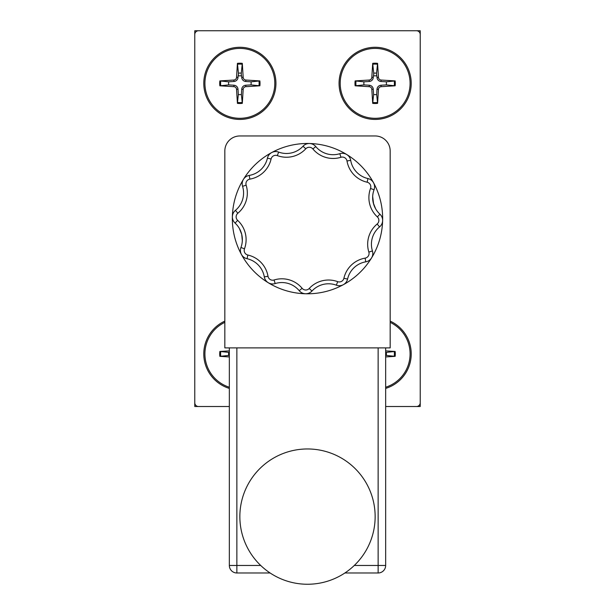<?xml version="1.0" encoding="UTF-8"?>
<svg xmlns="http://www.w3.org/2000/svg" width="615" height="615" viewBox="0 0 615 615"><rect width="100%" height="100%" fill="white"/><g stroke="black" fill="none" stroke-linecap="round" stroke-linejoin="round"><path stroke-width="0.92" d="M237.421 103.358A20.157 20.157 0 0 0 242.302 103.358L241.403 94.525A11.27 11.27 0 0 1 238.32 94.525L237.421 103.358L236.544 89.336A2.844 2.844 0 0 0 233.885 86.677L233.969 85.224L228.695 84.893A11.27 11.27 0 0 1 228.695 81.818L233.969 81.488A4.297 4.297 0 0 0 237.997 77.467L238.097 75.845L241.633 75.845L241.733 77.467A4.297 4.297 0 0 0 245.754 81.488L251.028 81.818A11.27 11.27 0 0 1 251.028 84.893L259.868 85.8L245.846 86.677A2.844 2.844 0 0 0 243.179 89.336L241.733 89.244L241.403 94.525M372.698 103.358A20.157 20.157 0 0 0 377.579 103.358L376.68 94.525A11.27 11.27 0 0 1 373.597 94.525L372.698 103.358L371.821 89.336A2.844 2.844 0 0 0 369.154 86.677L369.246 85.224L363.972 84.893A11.27 11.27 0 0 1 363.972 81.818L369.246 81.488A4.297 4.297 0 0 0 373.267 77.467L373.367 75.845L376.903 75.845L377.003 77.467A4.297 4.297 0 0 0 381.031 81.488L386.305 81.818A11.27 11.27 0 0 1 386.305 84.893L395.145 85.8L381.115 86.677A2.844 2.844 0 0 0 378.456 89.336L377.003 89.244L376.68 94.525M229.341 388.411A36.07 36.07 0 0 1 224.829 321.115M375.135 119.433A36.07 36.07 0 0 1 343.9 65.321A36.07 36.07 0 0 1 406.377 65.321A36.07 36.07 0 0 1 375.135 119.433M390.171 321.115A36.07 36.07 0 0 1 385.659 388.411M239.865 119.433A36.07 36.07 0 0 1 208.623 65.321A36.07 36.07 0 0 1 271.1 65.321A36.07 36.07 0 0 1 239.865 119.433M229.341 406.515L198.53 406.515A3.759 3.759 0 0 1 194.771 402.756L194.771 34.509A3.759 3.759 0 0 1 198.53 30.75L416.47 30.75A3.759 3.759 0 0 1 420.23 34.509L420.23 402.756A3.759 3.759 0 0 1 416.47 406.515L385.659 406.515M271.092 158.993L267.425 158.17A8.479 8.479 0 0 1 271.646 152.582A75.153 75.153 0 0 1 371.575 257.908A75.153 75.153 0 0 1 232.37 216.657A75.153 75.153 0 0 1 271.646 152.582A8.479 8.479 0 0 1 278.633 152.082A8.479 8.479 0 0 0 267.425 158.17A22.547 22.547 0 0 1 249.229 175.429A8.479 8.479 0 0 0 242.564 186.307A22.547 22.547 0 0 1 235.43 210.361A8.479 8.479 0 0 0 235.099 223.107A22.547 22.547 0 0 1 240.949 247.499A8.479 8.479 0 0 0 247.038 258.707A22.547 22.547 0 0 1 264.304 276.904A8.479 8.479 0 0 0 275.174 283.569A22.547 22.547 0 0 1 299.228 290.703A8.479 8.479 0 0 0 311.974 291.033A22.547 22.547 0 0 1 336.367 285.183A8.479 8.479 0 0 0 347.575 279.095A22.547 22.547 0 0 1 365.771 261.829A8.479 8.479 0 0 0 372.436 250.958A22.547 22.547 0 0 1 379.57 226.904A8.479 8.479 0 0 0 379.901 214.158A22.547 22.547 0 0 1 374.051 189.766A8.479 8.479 0 0 0 367.962 178.558A22.547 22.547 0 0 1 350.696 160.354A8.479 8.479 0 0 0 339.826 153.689A22.547 22.547 0 0 1 315.772 146.562A8.479 8.479 0 0 0 303.026 146.232A22.547 22.547 0 0 1 278.633 152.082L277.327 155.61A4.72 4.72 0 0 0 271.092 158.993A26.307 26.307 0 0 1 249.859 179.134L249.229 175.429A8.479 8.479 0 0 0 242.564 186.307L246.146 185.192A26.307 26.307 0 0 1 237.836 213.251L235.43 210.361A8.479 8.479 0 0 0 235.099 223.107L237.644 220.347A26.307 26.307 0 0 1 244.478 248.806A4.72 4.72 0 0 0 247.86 255.041A26.307 26.307 0 0 1 268.002 276.273A4.72 4.72 0 0 0 274.059 279.986A26.307 26.307 0 0 1 302.119 288.297A4.72 4.72 0 0 0 309.214 288.489L311.974 291.033A8.479 8.479 0 0 1 299.228 290.703L302.119 288.297M241.388 233.162L239.412 228.549L241.733 234.415L242.325 240.696L241.995 235.683M375.588 208.716L373.267 202.85L372.675 196.569L373.613 204.103M239.865 118.303A34.947 34.947 0 0 1 209.6 65.882A34.947 34.947 0 0 1 270.123 65.882A34.947 34.947 0 0 1 239.865 118.303M375.135 118.303A34.947 34.947 0 0 1 344.877 65.882A34.947 34.947 0 0 1 405.4 65.882A34.947 34.947 0 0 1 375.135 118.303M229.341 387.235A34.947 34.947 0 0 1 224.829 322.36M390.171 322.36A34.947 34.947 0 0 1 385.659 387.235M395.145 356.346A20.157 20.157 0 0 0 395.145 351.465L386.305 352.364A11.27 11.27 0 0 1 386.305 355.447L395.145 356.346L385.659 356.938M385.659 352.326L386.305 352.364M395.145 351.465L385.659 350.873M228.695 352.364L219.855 351.465A20.157 20.157 0 0 0 219.855 356.346L228.695 355.447A11.27 11.27 0 0 1 228.695 352.364L229.341 352.326M219.855 351.465L229.341 350.873M219.855 356.346L229.341 356.938M395.145 85.8A20.157 20.157 0 0 0 395.145 80.919L386.305 81.818M377.579 63.353A20.157 20.157 0 0 0 372.698 63.353L373.712 73.185A10.271 10.271 0 0 1 376.565 73.185L377.579 63.353L378.456 77.375A2.844 2.844 0 0 0 381.115 80.042L381.031 81.488M363.972 81.818L355.132 80.919A20.157 20.157 0 0 0 355.132 85.8L363.972 84.893M386.305 84.893L381.031 85.224A4.297 4.297 0 0 0 377.003 89.244M376.611 75.845L376.565 73.185M377.579 103.358L378.456 89.336M395.145 80.919L381.115 80.042M373.712 73.185L373.666 75.845M355.132 85.8L369.154 86.677M355.132 80.919L369.154 80.042A2.844 2.844 0 0 0 371.821 77.375L373.267 77.467M372.698 63.353L371.821 77.375M259.868 85.8A20.157 20.157 0 0 0 259.868 80.919L251.028 81.818M242.302 63.353A20.157 20.157 0 0 0 237.421 63.353L238.436 73.185A10.271 10.271 0 0 1 241.288 73.185L242.302 63.353L243.179 77.375A2.844 2.844 0 0 0 245.846 80.042L245.754 81.488M228.695 81.818L219.855 80.919A20.157 20.157 0 0 0 219.855 85.8L228.695 84.893M251.028 84.893L245.754 85.224A4.297 4.297 0 0 0 241.733 89.244M241.334 75.845L241.288 73.185M242.302 103.358L243.179 89.336M259.868 80.919L245.846 80.042M238.436 73.185L238.389 75.845M219.855 85.8L233.885 86.677M219.855 80.919L233.885 80.042A2.844 2.844 0 0 0 236.544 77.375L237.997 77.467M237.421 63.353L236.544 77.375M305.786 148.776L303.026 146.232A8.479 8.479 0 0 1 315.772 146.562L312.881 148.961A4.72 4.72 0 0 0 305.786 148.776A26.307 26.307 0 0 1 277.327 155.61M247.86 255.041L247.038 258.707A8.479 8.479 0 0 1 240.949 247.499L244.478 248.806M274.059 279.986L275.174 283.569A8.479 8.479 0 0 1 264.304 276.904L268.002 276.273M343.355 284.684A8.479 8.479 0 0 1 336.367 285.183L337.673 281.655A4.72 4.72 0 0 0 343.908 278.272L347.575 279.095A8.479 8.479 0 0 1 343.355 284.684M371.575 257.908A8.479 8.479 0 0 1 365.771 261.829L365.141 258.131A4.72 4.72 0 0 0 368.854 252.073L372.436 250.958A8.479 8.479 0 0 1 371.575 257.908M368.854 252.073A26.307 26.307 0 0 1 377.164 224.014A4.72 4.72 0 0 0 377.356 216.918L379.901 214.158A8.479 8.479 0 0 1 379.57 226.904A22.547 22.547 0 0 0 372.436 250.958M367.14 182.217L367.962 178.558A8.479 8.479 0 0 1 374.051 189.766L370.522 188.459A4.72 4.72 0 0 0 367.14 182.217A26.307 26.307 0 0 1 346.998 160.992A4.72 4.72 0 0 0 340.941 157.279A26.307 26.307 0 0 1 312.881 148.961M340.941 157.279L339.826 153.689A8.479 8.479 0 0 1 350.696 160.354L346.998 160.992M416.47 30.75L420.23 30.75L420.23 34.509M420.23 402.756L420.23 406.515L416.47 406.515M194.771 34.509L194.771 30.75L198.53 30.75M198.53 406.515L194.771 406.515L194.771 402.756M373.597 94.525L373.267 89.244A4.297 4.297 0 0 0 369.246 85.224M238.32 94.525L237.997 89.244A4.297 4.297 0 0 0 233.969 85.224M386.305 355.447L385.659 355.485M229.341 355.485L228.695 355.447M224.829 150.998A15.029 15.029 0 0 1 239.865 135.961L375.135 135.961A15.029 15.029 0 0 1 390.171 150.998L390.171 347.898L224.829 347.898L224.829 150.998M260.722 565.462L236.86 565.462L236.86 572.98A7.518 7.518 0 0 1 229.341 565.462A7.518 7.518 0 0 0 236.86 572.98L270.116 572.98M344.884 572.98L378.14 572.98A7.518 7.518 0 0 0 385.659 565.462A7.518 7.518 0 0 1 378.14 572.98L378.14 565.462L354.278 565.462M236.86 347.898L236.86 565.462L229.341 565.462A7.518 7.518 0 0 0 233.492 572.181M307.5 584.25A67.635 67.635 0 0 1 248.921 482.79A67.635 67.635 0 0 1 366.079 482.79A67.635 67.635 0 0 1 307.5 584.25M385.659 565.462L385.659 347.898L385.659 565.462L378.14 565.462L378.14 347.898M229.341 347.898L229.341 565.462M242.31 102.467A19.265 19.265 0 0 1 237.413 102.467M377.587 102.467A19.265 19.265 0 0 1 372.69 102.467M377.164 224.014L379.57 226.904M394.246 351.457A19.265 19.265 0 0 1 394.246 356.354M220.754 356.354A19.265 19.265 0 0 1 220.754 351.457M394.246 80.911A19.265 19.265 0 0 1 394.246 85.808M372.69 64.244A19.265 19.265 0 0 1 377.587 64.244M356.031 85.808A19.265 19.265 0 0 1 356.031 80.911M378.456 77.375L377.003 77.467M381.115 86.677L381.031 85.224M258.969 80.911A19.265 19.265 0 0 1 258.969 85.808M237.413 64.244A19.265 19.265 0 0 1 242.31 64.244M220.754 85.808A19.265 19.265 0 0 1 220.754 80.911M243.179 77.375L241.733 77.467M245.846 86.677L245.754 85.224M249.859 179.134A4.72 4.72 0 0 0 246.146 185.192M237.836 213.251A4.72 4.72 0 0 0 237.644 220.347M309.214 288.489A26.307 26.307 0 0 1 337.673 281.655M343.908 278.272A26.307 26.307 0 0 1 365.141 258.131M377.356 216.918A26.307 26.307 0 0 1 370.522 188.459M369.154 80.042L369.246 81.488M371.821 89.336L373.267 89.244M233.885 80.042L233.969 81.488M236.544 89.336L237.997 89.244"/></g></svg>
